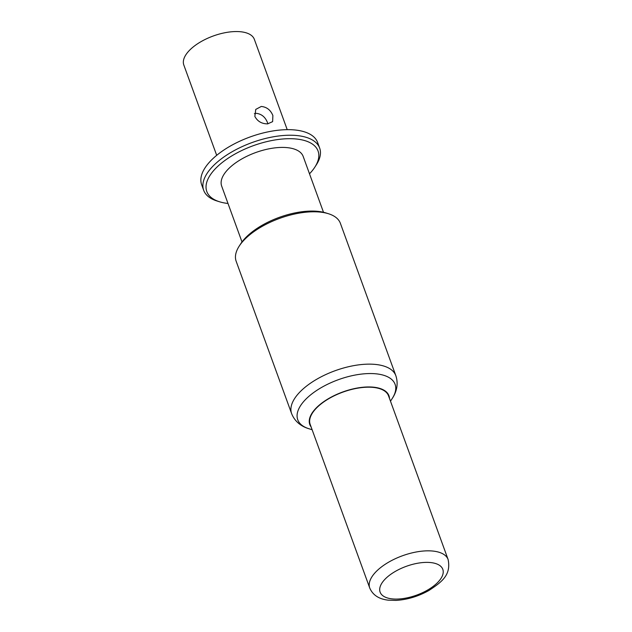 <?xml version="1.0" encoding="UTF-8"?>
<svg xmlns="http://www.w3.org/2000/svg" width="632" height="632" viewBox="0 0 632 632"><rect width="100%" height="100%" fill="white"/><g stroke="black" fill="none" stroke-linecap="round" stroke-linejoin="round"><path stroke-width="0.95" d="M369.744 588.029L310.178 424.38A41.696 19.126 -20 0 1 325.243 400.909A41.696 19.126 -20 0 1 365.975 387.242A41.696 19.126 160 0 1 388.546 395.861L448.104 559.502A41.696 19.126 160 0 0 425.534 550.891A41.696 19.126 160 0 0 384.809 564.558A41.696 19.126 160 0 0 369.744 588.029C372.801 595.091 378.979 599.136 388.269 600.163L396.027 600.4C407.332 599.705 418.289 596.403 428.891 590.501C441.547 582.127 451.327 575.199 448.104 559.502M389.47 398.405A42.115 19.316 160 0 0 366.141 387.013A42.115 19.316 160 0 0 322.826 402.339A42.115 19.316 160 0 0 311.11 426.932M340.387 223.333A55.458 25.438 160 0 0 328.427 213.719A55.458 25.438 160 0 0 310.375 211.87A55.458 25.438 -20 0 0 239.157 246.203A55.458 25.438 -20 0 0 236.163 261.269L291.621 413.62A55.458 25.438 -20 0 1 311.655 382.407A55.458 25.438 -20 0 1 365.825 364.222A55.458 25.438 -20 0 1 395.845 375.685L340.387 223.333M239.157 246.203L240.61 243.944A52.954 24.285 -20 0 1 308.621 211.151A52.954 24.285 160 0 1 325.851 212.913L328.427 213.719M323.497 212.281L303.178 156.436A43.363 19.892 160 0 0 279.707 147.477A43.363 19.892 -20 0 0 237.348 161.689A43.363 19.892 -20 0 0 221.674 186.1L242.001 241.945M228.002 203.472A59.211 27.16 -20 0 1 219.565 201.782A59.211 27.16 -20 0 1 217.424 166.666A59.211 27.16 -20 0 1 286.019 138.779A59.211 27.16 160 0 1 314.878 167.093L316.332 164.834A61.715 28.306 160 0 0 319.658 148.07A61.715 28.306 160 0 0 286.257 135.319A61.715 28.306 -20 0 0 225.972 155.551A61.715 28.306 -20 0 0 203.678 190.287L201.648 184.718A61.715 28.306 -20 0 1 223.949 149.982A61.715 28.306 -20 0 1 284.226 129.75A61.715 28.306 160 0 1 317.627 142.5L319.658 148.07M309.498 173.816A59.211 27.16 160 0 0 314.878 167.093M219.565 201.782L216.997 200.984A61.715 28.306 -20 0 1 203.678 190.287M254.846 116.399L255.755 109.407L261.285 106.46C266.759 106.998 270.622 110.023 272.882 115.553L272.621 121.652L267.62 123.864C261.767 123.864 257.5 121.376 254.846 116.399M216.689 155.33L183.825 65.025A37.525 17.214 -20 0 1 197.382 43.9A37.525 17.214 -20 0 1 234.038 31.6A37.525 17.214 160 0 1 254.348 39.358L287.22 129.663M267.905 123.848L267.581 122.853C265.44 117.189 261.68 114.013 256.3 113.325L254.364 113.681M398.168 599.033A33.354 15.302 160 0 0 440.322 579.378A33.354 15.302 160 0 0 424.751 562.425A33.354 15.302 160 0 0 382.589 582.088A33.354 15.302 160 0 0 398.168 599.033M312.121 429.728L308.93 428.733A51.792 23.755 -20 0 1 307.057 398.01A51.792 23.755 -20 0 1 367.058 373.623A51.792 23.755 -20 0 1 392.298 398.389C395.561 393.499 399.029 385.378 395.845 375.685M390.489 401.202L392.298 398.389M308.93 428.733C303.289 427.09 295.413 423.084 291.621 413.62"/></g></svg>
